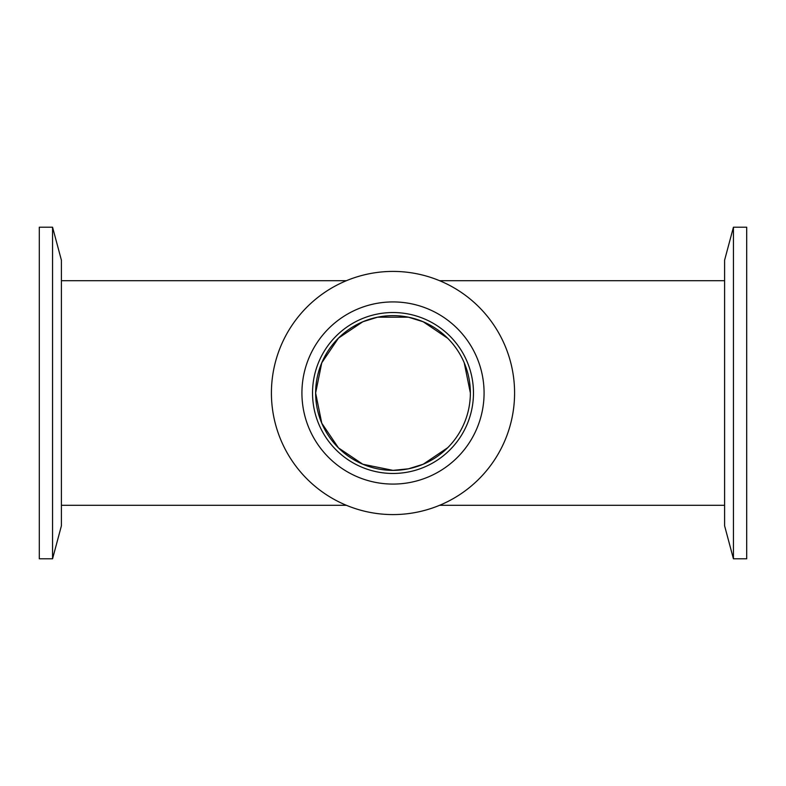 <?xml version="1.0" encoding="UTF-8"?>
<svg xmlns="http://www.w3.org/2000/svg" width="786" height="786" viewBox="0 0 786 786"><rect width="100%" height="100%" fill="white"/><g stroke="black" fill="none" stroke-linecap="round" stroke-linejoin="round"><path stroke-width="1.18" d="M470.372 393L464.231 362.798M447.706 338.294L423.182 321.759L408.455 317.19L377.545 317.19L362.818 321.759L338.481 338.098L321.769 362.798L315.628 393L321.769 423.202L338.481 447.902L362.818 464.241L393 470.372L408.455 468.81L423.182 464.241L447.706 447.706M746.7 393L746.7 227.203L733.436 227.203L733.436 558.797L746.7 558.797L746.7 393M733.436 558.797L724.594 525.795L724.594 260.205L733.436 227.203M39.3 395.751L39.3 558.797L52.564 558.797L52.564 227.203L39.3 227.203L39.3 395.751M52.564 227.203L61.406 260.205L61.406 525.795L52.564 558.797M315.628 393A77.372 77.372 0 0 1 431.681 325.994A77.372 77.372 0 0 1 431.681 460.007A77.372 77.372 0 0 1 315.628 393M514.584 393A121.584 121.584 0 0 1 393 514.584A121.584 121.584 0 0 1 271.416 393A121.584 121.584 0 0 1 393 271.416A121.584 121.584 0 0 1 514.584 393M473.467 393A80.467 80.467 0 0 1 393 473.467A80.467 80.467 0 0 1 312.533 393A80.467 80.467 0 0 1 393 312.533A80.467 80.467 0 0 1 473.467 393M484.078 393A91.078 91.078 0 0 1 393 484.078A91.078 91.078 0 0 1 301.922 393A91.078 91.078 0 0 1 393 301.922A91.078 91.078 0 0 1 484.078 393M61.406 505.3L346.4 505.3M439.6 505.3L724.594 505.3M61.406 280.7L346.4 280.7M439.6 280.7L724.594 280.7"/></g></svg>
